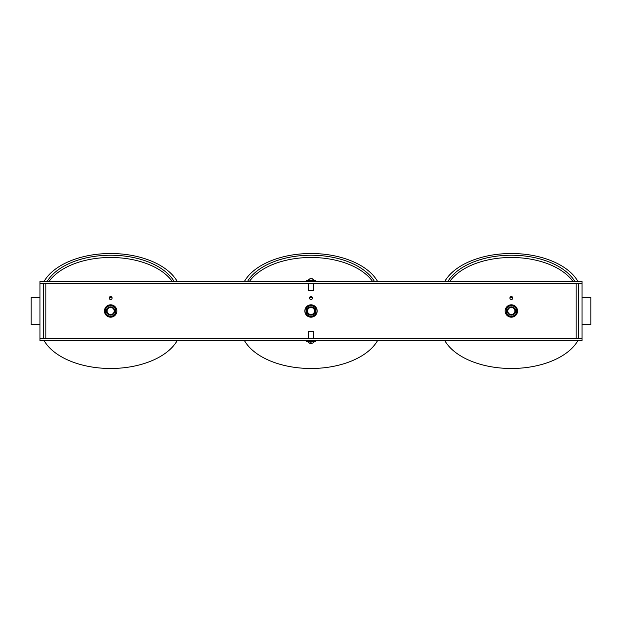 <?xml version="1.0" encoding="UTF-8"?>
<svg xmlns="http://www.w3.org/2000/svg" width="622" height="622" viewBox="0 0 622 622"><rect width="100%" height="100%" fill="white"/><g stroke="black" fill="none" stroke-linecap="round" stroke-linejoin="round"><path stroke-width="0.93" d="M43.478 338.695L45.834 338.695L45.834 283.305L43.478 283.305L43.478 338.695M576.166 338.695L578.522 338.695L578.522 283.305L576.166 283.305L576.166 338.695M511.346 296.562A1.469 1.469 0 0 0 509.877 298.039A1.469 1.469 0 0 0 511.346 299.509A1.469 1.469 0 0 0 512.823 298.039A1.469 1.469 0 0 0 511.346 296.562M511.346 304.811A6.189 6.189 0 0 0 505.165 311A6.189 6.189 0 0 0 511.346 317.189A6.189 6.189 0 0 0 517.535 311A6.189 6.189 0 0 0 511.346 304.811L516.361 307.369L516.361 314.631C513.026 318.005 509.682 318.005 506.339 314.631L506.339 307.369L511.346 304.811M311 296.562A1.469 1.469 0 0 0 309.531 298.039A1.469 1.469 0 0 0 311 299.509A1.469 1.469 0 0 0 312.469 298.039A1.469 1.469 0 0 0 311 296.562M311 304.811A6.189 6.189 0 0 0 304.811 311A6.189 6.189 0 0 0 311 317.189A6.189 6.189 0 0 0 317.189 311A6.189 6.189 0 0 0 311 304.811L316.007 307.369L316.007 314.631C312.672 318.005 309.336 318.005 305.993 314.631L305.993 307.369L311 304.811M110.654 296.562A1.469 1.469 0 0 0 109.177 298.039A1.469 1.469 0 0 0 110.654 299.509A1.469 1.469 0 0 0 112.123 298.039A1.469 1.469 0 0 0 110.654 296.562M110.654 304.811A6.189 6.189 0 0 0 104.465 311A6.189 6.189 0 0 0 110.654 317.189A6.189 6.189 0 0 0 116.835 311A6.189 6.189 0 0 0 110.654 304.811L115.661 307.369L115.661 314.631C112.325 318.005 108.99 318.005 105.639 314.631L105.639 307.369L110.654 304.811M582.06 283.305L582.06 340.459L39.94 340.459L39.94 281.541L582.06 281.541L582.06 283.305L39.94 283.305M582.06 338.695L39.94 338.695M308.644 331.386L313.356 331.386L308.644 331.386L308.644 338.695M315.712 340.459L315.712 341.408L306.288 341.408L306.288 340.459M311.708 343.344L313.27 342.846L311.358 343.398L310.736 342.846L309.849 342.846L310.285 343.398L308.73 342.846L309.336 343.173L307.462 341.408M314.538 341.408L313.27 342.846M310.292 343.344L311.264 342.846M310.705 342.846L310.642 343.398M310.401 342.87L310.285 343.398M313.356 290.614L308.644 290.614L313.356 290.614L313.356 283.305M306.288 281.541L306.288 280.592L315.712 280.592L315.712 281.541M310.868 278.672L310.246 278.742M307.462 280.592L310.207 278.602L309.328 279.154L311.132 278.602L313.099 279.154L311.972 278.633L314.538 280.592M39.94 324.552L31.1 324.552L31.1 297.448L39.94 297.448M109.301 297.448L111.999 297.448M174.183 281.541A67.176 38.984 0 0 0 110.654 255.222A67.176 38.984 0 0 0 47.117 281.541M44.014 340.459A70.123 40.694 0 0 0 110.654 368.488A70.123 40.694 0 0 0 177.286 340.459M177.286 281.541A70.123 40.694 0 0 0 110.654 253.512A70.123 40.694 0 0 0 44.014 281.541M106.525 311A4.129 4.129 0 0 1 110.654 306.871A4.129 4.129 0 0 1 114.775 311A4.129 4.129 0 0 1 110.654 315.129A4.129 4.129 0 0 1 106.525 311M107.116 311A3.538 3.538 0 0 1 110.654 307.462A3.538 3.538 0 0 1 114.184 311A3.538 3.538 0 0 1 110.654 314.538A3.538 3.538 0 0 1 107.116 311M105.934 308.574L105.934 307.462A5.893 5.893 0 0 1 115.365 307.462L115.365 313.426A5.303 5.303 0 0 1 105.934 313.426L105.934 308.574A5.303 5.303 0 0 1 115.365 308.574L115.365 307.462L115.365 308.574M105.934 313.426L105.934 314.538A5.893 5.893 0 0 0 115.365 314.538L115.365 313.426M172.31 281.541A66.585 38.642 0 0 0 110.654 257.485A66.585 38.642 0 0 0 48.99 281.541M309.647 297.448L312.353 297.448M374.53 281.541A67.176 38.984 0 0 0 311 255.222A67.176 38.984 0 0 0 247.47 281.541M244.36 340.459A70.123 40.694 0 0 0 311 368.488A70.123 40.694 0 0 0 377.64 340.459M377.64 281.541A70.123 40.694 0 0 0 311 253.512A70.123 40.694 0 0 0 244.36 281.541M306.871 311A4.129 4.129 0 0 1 311 306.871A4.129 4.129 0 0 1 315.129 311A4.129 4.129 0 0 1 311 315.129A4.129 4.129 0 0 1 306.871 311M307.462 311A3.538 3.538 0 0 1 311 307.462A3.538 3.538 0 0 1 314.538 311A3.538 3.538 0 0 1 311 314.538A3.538 3.538 0 0 1 307.462 311M306.288 308.574L306.288 307.462A5.893 5.893 0 0 1 315.712 307.462L315.712 313.426A5.303 5.303 0 0 1 306.288 313.426L306.288 308.574A5.303 5.303 0 0 1 315.712 308.574L315.712 307.462L315.712 308.574M306.288 313.426L306.288 314.538A5.893 5.893 0 0 0 315.712 314.538L315.712 313.426M372.664 281.541A66.585 38.642 0 0 0 311 257.485A66.585 38.642 0 0 0 249.336 281.541M590.9 305.993L590.9 297.448L582.06 297.448M510.001 297.448L512.699 297.448M582.06 324.552L590.9 324.552L590.9 297.448M590.9 324.552L590.9 316.007M574.883 281.541A67.176 38.984 0 0 0 511.346 255.222A67.176 38.984 0 0 0 447.817 281.541M444.714 340.459A70.123 40.694 0 0 0 511.346 368.488A70.123 40.694 0 0 0 577.986 340.459M577.986 281.541A70.123 40.694 0 0 0 511.346 253.512A70.123 40.694 0 0 0 444.714 281.541M507.225 311A4.129 4.129 0 0 1 511.346 306.871A4.129 4.129 0 0 1 515.475 311A4.129 4.129 0 0 1 511.346 315.129A4.129 4.129 0 0 1 507.225 311M507.816 311A3.538 3.538 0 0 1 511.346 307.462A3.538 3.538 0 0 1 514.884 311A3.538 3.538 0 0 1 511.346 314.538A3.538 3.538 0 0 1 507.816 311M506.635 308.574L506.635 307.462A5.893 5.893 0 0 1 516.066 307.462L516.066 313.426A5.303 5.303 0 0 1 506.635 313.426L506.635 308.574A5.303 5.303 0 0 1 516.066 308.574L516.066 307.462L516.066 308.574M506.635 313.426L506.635 314.538A5.893 5.893 0 0 0 516.066 314.538L516.066 313.426M573.01 281.541A66.585 38.642 0 0 0 511.346 257.485A66.585 38.642 0 0 0 449.69 281.541M313.356 331.386L313.356 338.695M308.644 290.614L308.644 283.305"/></g></svg>
